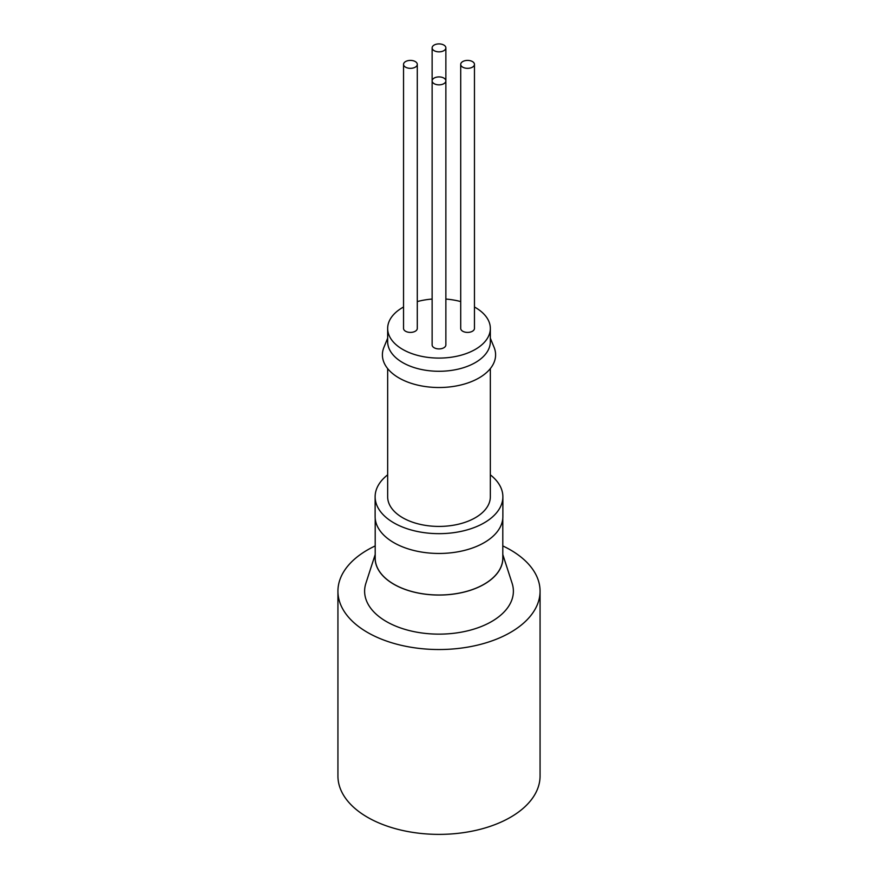 <?xml version="1.0" encoding="UTF-8"?>
<svg xmlns="http://www.w3.org/2000/svg" width="878" height="878" viewBox="0 0 878 878"><rect width="100%" height="100%" fill="white"/><g stroke="black" fill="none" stroke-linecap="round" stroke-linejoin="round"><path stroke-width="1.32" d="M502.798 545.929A101.069 58.354 180 0 1 540.069 591.179L540.069 776.031A101.069 58.354 180 0 1 477.676 829.94A101.069 58.354 180 0 1 367.531 817.286A101.069 58.354 180 0 1 337.931 776.031L337.931 591.179A101.069 58.354 180 0 1 375.202 545.929M462.728 67.178A6.87 3.973 180 0 1 460.709 64.368A6.87 3.973 180 0 1 467.59 60.406A6.87 3.973 180 0 1 474.46 64.368A6.87 3.973 180 0 1 470.213 68.034A6.87 3.973 180 0 1 462.728 67.178M474.46 64.368L474.46 328.438A6.87 3.973 180 0 1 470.213 332.103A6.87 3.973 180 0 1 462.728 331.247A6.87 3.973 180 0 1 460.709 328.438L460.709 64.368M434.138 50.672A6.87 3.973 180 0 1 432.13 47.873A6.87 3.973 180 0 1 439 43.9A6.87 3.973 180 0 1 445.87 47.873A6.87 3.973 180 0 1 441.634 51.539A6.87 3.973 180 0 1 434.138 50.672M405.559 67.178A6.87 3.973 180 0 1 403.54 64.368A6.87 3.973 180 0 1 410.41 60.406A6.87 3.973 180 0 1 417.291 64.368A6.87 3.973 180 0 1 413.044 68.034A6.87 3.973 180 0 1 405.559 67.178M417.291 64.368L417.291 328.438A6.87 3.973 180 0 1 413.044 332.103A6.87 3.973 180 0 1 405.559 331.247A6.87 3.973 180 0 1 403.54 328.438L403.54 64.368M434.138 83.684A6.87 3.973 180 0 1 432.13 80.875A6.87 3.973 180 0 1 439 76.913A6.87 3.973 180 0 1 445.87 80.875A6.87 3.973 180 0 1 441.634 84.54A6.87 3.973 180 0 1 434.138 83.684M445.87 47.873L445.87 344.944A6.87 3.973 180 0 1 441.634 348.61A6.87 3.973 180 0 1 434.138 347.743A6.87 3.973 180 0 1 432.13 344.944L432.13 47.873M474.46 307.004A51.341 29.643 180 0 1 490.341 328.438A51.341 29.643 180 0 1 475.305 349.4A51.341 29.643 180 0 1 402.695 349.4A51.341 29.643 180 0 1 387.659 328.438A51.341 29.643 180 0 1 403.54 307.004M417.291 301.582A51.341 29.643 180 0 1 432.13 299.058M445.87 299.058A51.341 29.643 180 0 1 460.709 301.582M490.341 328.438L490.341 341.641A51.341 29.643 180 0 1 475.305 362.603A51.341 29.643 180 0 1 419.355 369.023A51.341 29.643 180 0 1 387.659 341.641L387.659 328.438M490.341 338.195L494.084 347.337A56.598 32.673 180 0 1 479.015 377.946A56.598 32.673 180 0 1 411.442 383.39A56.598 32.673 180 0 1 383.916 347.337L387.659 338.195M490.341 368.595L490.341 496.783A51.341 29.643 180 0 1 458.645 524.166A51.341 29.643 180 0 1 402.695 517.746A51.341 29.643 180 0 1 387.659 496.783L387.659 368.595M490.341 474.844A63.874 36.876 180 0 1 502.874 496.783L502.874 516.582A63.874 36.876 180 0 1 463.441 550.66A63.874 36.876 180 0 1 393.838 542.659A63.874 36.876 180 0 1 375.125 516.582L375.125 496.783A63.874 36.876 180 0 1 387.659 474.844M502.874 496.783A63.874 36.876 180 0 1 463.441 530.85A63.874 36.876 180 0 1 393.838 522.86A63.874 36.876 180 0 1 375.125 496.783M502.798 518.437L502.798 558.178A63.798 36.832 180 0 1 463.408 592.2A63.798 36.832 180 0 1 393.893 584.221A63.798 36.832 180 0 1 375.202 558.178L375.202 518.437M502.798 556.323A63.874 36.876 180 0 1 439 595.054A63.874 36.876 180 0 1 375.202 556.323M502.798 554.512L512.115 583.288A74.389 42.945 180 0 1 439 634.135A74.389 42.945 180 0 1 365.885 583.288L375.202 554.512M540.069 591.179A101.069 58.354 180 0 1 477.676 645.089A101.069 58.354 180 0 1 367.531 632.445A101.069 58.354 180 0 1 337.931 591.179"/></g></svg>

